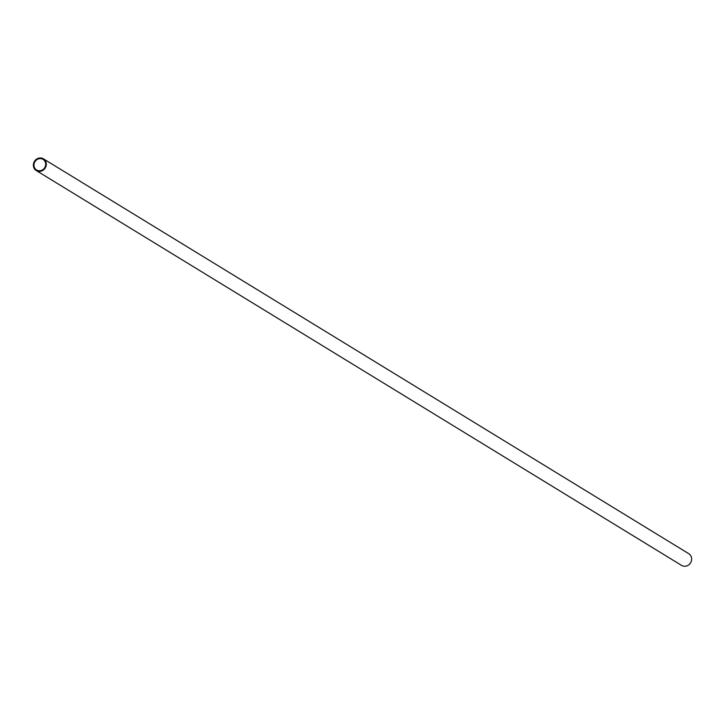 <?xml version="1.0" encoding="UTF-8"?>
<svg xmlns="http://www.w3.org/2000/svg" width="725" height="725" viewBox="0 0 725 725"><rect width="100%" height="100%" fill="white"/><g stroke="black" fill="none" stroke-linecap="round" stroke-linejoin="round"><path stroke-width="1.09" d="M38.416 170.692A6.226 5.728 -58.5 0 0 45.204 166.741A6.226 5.728 -58.5 0 0 43.083 159.382A6.226 5.728 -58.5 0 0 34.945 161.702A6.226 5.728 -58.5 0 0 36.585 170.003A6.226 5.728 -58.5 0 0 38.416 170.692M38.271 171.317A6.869 6.326 -58.5 0 0 45.766 166.949A6.869 6.326 -58.5 0 0 43.418 158.829A6.869 6.326 -58.5 0 0 34.438 161.394A6.869 6.326 -58.5 0 0 36.25 170.556A6.869 6.326 -58.5 0 0 38.271 171.317M36.25 170.556L681.582 565.4A6.869 6.326 -58.5 0 0 683.593 566.171A6.869 6.326 -58.5 0 0 691.097 561.793A6.869 6.326 -58.5 0 0 688.75 553.683L43.418 158.829"/></g></svg>
